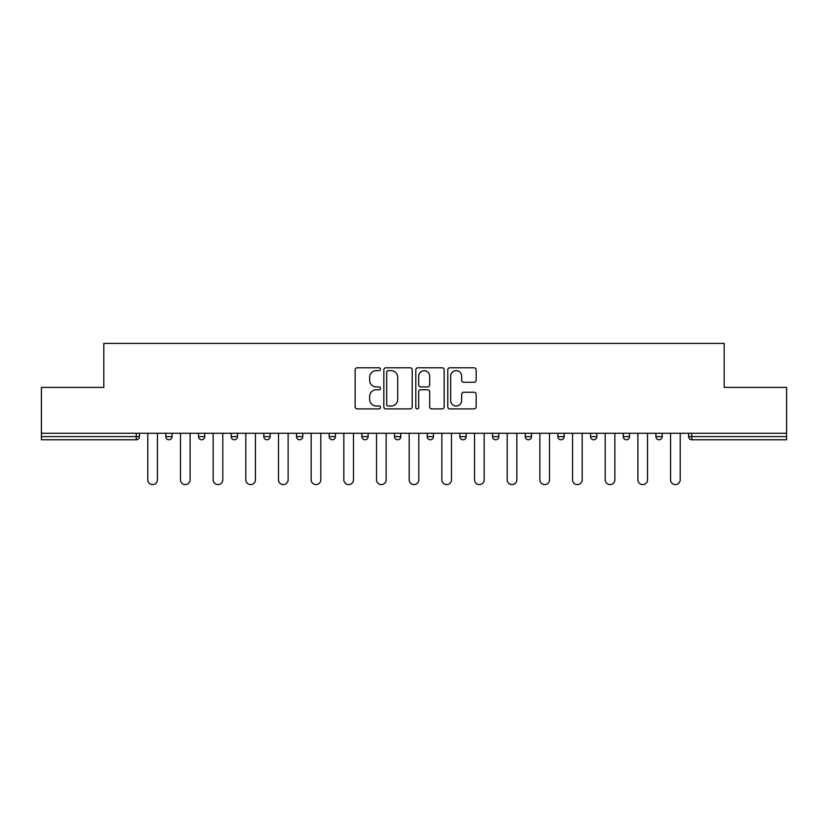 <?xml version="1.0" encoding="UTF-8"?>
<svg xmlns="http://www.w3.org/2000/svg" width="828" height="828" viewBox="0 0 828 828"><rect width="100%" height="100%" fill="white"/><g stroke="black" fill="none" stroke-linecap="round" stroke-linejoin="round"><path stroke-width="1.24" d="M380.487 369.226A1.439 1.439 0 0 0 379.048 367.787L357.21 367.787A2.06 2.06 0 0 0 355.15 369.837L355.15 406.848A2.06 2.06 0 0 0 357.21 408.897L379.048 408.897A1.439 1.439 0 0 0 380.487 407.459A1.439 1.439 0 0 0 379.048 406.02L376.222 406.02A6.583 6.583 0 0 1 369.65 399.448L369.65 396.364A6.583 6.583 0 0 1 376.222 389.781L379.048 389.781A1.439 1.439 0 0 0 380.487 388.342A1.439 1.439 0 0 0 379.048 386.904L376.222 386.904A6.583 6.583 0 0 1 369.65 380.321L369.65 377.237A6.583 6.583 0 0 1 376.222 370.665L379.048 370.665A1.439 1.439 0 0 0 380.487 369.226M474.082 382.277A2.06 2.06 0 0 0 476.141 380.218L476.141 369.837A2.06 2.06 0 0 0 474.082 367.787L449.821 367.787A2.06 2.06 0 0 0 447.772 369.837L447.772 406.848A2.06 2.06 0 0 0 449.821 408.897L474.082 408.897A2.06 2.06 0 0 0 476.141 406.848L476.141 394.304A2.06 2.06 0 0 0 474.082 392.244L463.701 392.244A2.06 2.06 0 0 0 461.641 394.304L461.641 400.524A5.496 5.496 0 0 1 456.145 406.02A5.496 5.496 0 0 1 450.649 400.524L450.649 376.16A5.496 5.496 0 0 1 456.145 370.665A5.496 5.496 0 0 1 461.641 376.16L461.641 380.218A2.06 2.06 0 0 0 463.701 382.277L474.082 382.277M41.4 433.272L41.4 387.4L103.81 387.4L103.81 343.413L724.189 343.413L724.189 387.4L786.6 387.4L786.6 433.272L41.4 433.272L41.4 436.615L136.278 436.615L136.278 433.272M412.199 369.837A2.06 2.06 0 0 0 410.15 367.787L385.889 367.787A2.06 2.06 0 0 0 383.83 369.837L383.83 406.848A2.06 2.06 0 0 0 385.889 408.897L410.15 408.897A2.06 2.06 0 0 0 412.199 406.848L412.199 369.837M417.85 367.787L442.111 367.787A2.06 2.06 0 0 1 444.17 369.837L444.17 406.848A2.06 2.06 0 0 1 442.111 408.897L431.73 408.897A2.06 2.06 0 0 1 429.68 406.848L429.68 391.841A2.06 2.06 0 0 0 427.621 389.781L420.738 389.781A2.06 2.06 0 0 0 418.678 391.841L418.678 407.459A1.439 1.439 0 0 1 417.24 408.897A1.439 1.439 0 0 1 415.801 407.459L415.801 369.837A2.06 2.06 0 0 1 417.85 367.787M136.278 439.761A3.146 3.146 0 0 0 139.414 436.615L136.278 436.615L136.278 439.761A3.146 3.146 0 0 0 139.414 436.615L139.414 433.272L139.414 436.615A3.146 3.146 0 0 1 136.278 439.761L41.4 439.761L41.4 436.615M786.6 433.272L786.6 439.761L691.722 439.761A3.146 3.146 0 0 1 688.585 436.615L688.585 433.272M165.807 433.272L165.807 436.615L165.807 433.272M168.953 439.761A3.146 3.146 0 0 1 165.807 436.615A3.146 3.146 0 0 0 168.953 439.761A3.146 3.146 0 0 0 172.089 436.615L172.089 433.272L172.089 436.615A3.146 3.146 0 0 1 168.953 439.761A3.146 3.146 0 0 1 165.807 436.615L172.089 436.615A3.146 3.146 0 0 1 168.953 439.761M198.482 433.272L198.482 436.615L198.482 433.272M204.764 433.272L204.764 436.615L204.764 433.272M231.157 433.272L231.157 436.615L231.157 433.272M237.439 433.272L237.439 436.615L237.439 433.272M263.832 433.272L263.832 436.615L263.832 433.272M270.114 433.272L270.114 436.615L270.114 433.272M296.507 433.272L296.507 436.615L296.507 433.272M302.789 433.272L302.789 436.615L302.789 433.272M335.454 433.272L335.454 436.615L329.171 436.615A3.146 3.146 0 0 0 332.318 439.761A3.146 3.146 0 0 1 329.171 436.615L329.171 433.272M361.846 433.272L361.846 436.615L361.846 433.272M368.129 433.272L368.129 436.615L368.129 433.272M394.521 433.272L394.521 436.615L394.521 433.272M400.804 433.272L400.804 436.615L400.804 433.272M427.196 433.272L427.196 436.615L427.196 433.272M433.479 433.272L433.479 436.615L433.479 433.272M459.871 433.272L459.871 436.615L459.871 433.272M466.154 433.272L466.154 436.615L466.154 433.272M492.546 433.272L492.546 436.615L492.546 433.272M498.829 433.272L498.829 436.615A3.146 3.146 0 0 1 495.682 439.761A3.146 3.146 0 0 1 492.546 436.615L498.829 436.615A3.146 3.146 0 0 1 495.682 439.761M525.211 433.272L525.211 436.615L525.211 433.272M531.493 433.272L531.493 436.615L531.493 433.272M557.886 433.272L557.886 436.615L557.886 433.272M564.168 433.272L564.168 436.615L564.168 433.272M596.843 433.272L596.843 436.615A3.146 3.146 0 0 1 593.707 439.761A3.146 3.146 0 0 1 590.561 436.615L590.561 433.272M629.518 433.272L629.518 436.615A3.146 3.146 0 0 1 626.372 439.761A3.146 3.146 0 0 1 623.236 436.615L623.236 433.272M662.193 433.272L662.193 436.615A3.146 3.146 0 0 1 659.047 439.761A3.146 3.146 0 0 1 655.911 436.615L655.911 433.272M201.628 439.761A3.146 3.146 0 0 1 198.482 436.615A3.146 3.146 0 0 0 201.628 439.761A3.146 3.146 0 0 0 204.764 436.615A3.146 3.146 0 0 1 201.628 439.761A3.146 3.146 0 0 1 198.482 436.615L204.764 436.615A3.146 3.146 0 0 1 201.628 439.761M234.293 439.761A3.146 3.146 0 0 1 231.157 436.615A3.146 3.146 0 0 0 234.293 439.761A3.146 3.146 0 0 0 237.439 436.615A3.146 3.146 0 0 1 234.293 439.761A3.146 3.146 0 0 1 231.157 436.615L237.439 436.615A3.146 3.146 0 0 1 234.293 439.761M266.968 439.761A3.146 3.146 0 0 1 263.832 436.615A3.146 3.146 0 0 0 266.968 439.761A3.146 3.146 0 0 0 270.114 436.615A3.146 3.146 0 0 1 266.968 439.761A3.146 3.146 0 0 1 263.832 436.615L270.114 436.615A3.146 3.146 0 0 1 266.968 439.761M299.643 439.761A3.146 3.146 0 0 1 296.507 436.615A3.146 3.146 0 0 0 299.643 439.761A3.146 3.146 0 0 0 302.789 436.615A3.146 3.146 0 0 1 299.643 439.761A3.146 3.146 0 0 1 296.507 436.615L302.789 436.615A3.146 3.146 0 0 1 299.643 439.761M332.318 439.761A3.146 3.146 0 0 0 335.454 436.615A3.146 3.146 0 0 1 332.318 439.761A3.146 3.146 0 0 1 329.171 436.615M364.993 439.761A3.146 3.146 0 0 1 361.846 436.615A3.146 3.146 0 0 0 364.993 439.761A3.146 3.146 0 0 0 368.129 436.615A3.146 3.146 0 0 1 364.993 439.761A3.146 3.146 0 0 1 361.846 436.615L368.129 436.615M397.668 439.761A3.146 3.146 0 0 1 394.521 436.615L400.804 436.615A3.146 3.146 0 0 1 397.668 439.761A3.146 3.146 0 0 0 400.804 436.615M430.332 439.761A3.146 3.146 0 0 1 427.196 436.615A3.146 3.146 0 0 0 430.332 439.761A3.146 3.146 0 0 0 433.479 436.615A3.146 3.146 0 0 1 430.332 439.761A3.146 3.146 0 0 1 427.196 436.615L433.479 436.615M463.007 439.761A3.146 3.146 0 0 1 459.871 436.615A3.146 3.146 0 0 0 463.007 439.761A3.146 3.146 0 0 0 466.154 436.615A3.146 3.146 0 0 1 463.007 439.761A3.146 3.146 0 0 1 459.871 436.615L466.154 436.615A3.146 3.146 0 0 1 463.007 439.761M528.357 439.761A3.146 3.146 0 0 1 525.211 436.615L531.493 436.615A3.146 3.146 0 0 1 528.357 439.761A3.146 3.146 0 0 0 531.493 436.615M561.032 439.761A3.146 3.146 0 0 1 557.886 436.615A3.146 3.146 0 0 0 561.032 439.761A3.146 3.146 0 0 0 564.168 436.615A3.146 3.146 0 0 1 561.032 439.761A3.146 3.146 0 0 1 557.886 436.615L564.168 436.615A3.146 3.146 0 0 1 561.032 439.761M388.146 370.665A1.439 1.439 0 0 0 386.707 372.103L386.707 404.581A1.439 1.439 0 0 0 388.146 406.02L391.126 406.02A6.583 6.583 0 0 0 397.709 399.448L397.709 377.237A6.583 6.583 0 0 0 391.126 370.665L388.146 370.665M429.68 376.264A5.496 5.496 0 0 0 424.174 370.768A5.496 5.496 0 0 0 418.678 376.264L418.678 384.844A2.06 2.06 0 0 0 420.738 386.904L427.621 386.904A2.06 2.06 0 0 0 429.68 384.844L429.68 376.264M147.798 433.272L147.798 479.764A4.813 4.813 0 0 0 152.611 484.587A4.813 4.813 0 0 0 157.434 479.764L157.434 433.272M180.473 433.272L180.473 479.764A4.813 4.813 0 0 0 185.286 484.587A4.813 4.813 0 0 0 190.109 479.764L190.109 433.272M213.148 433.272L213.148 479.764A4.813 4.813 0 0 0 217.961 484.587A4.813 4.813 0 0 0 222.773 479.764L222.773 433.272M245.812 433.272L245.812 479.764A4.813 4.813 0 0 0 250.636 484.587A4.813 4.813 0 0 0 255.448 479.764L255.448 433.272M278.487 433.272L278.487 479.764A4.813 4.813 0 0 0 283.311 484.587A4.813 4.813 0 0 0 288.123 479.764L288.123 433.272M311.162 433.272L311.162 479.764A4.813 4.813 0 0 0 315.986 484.587A4.813 4.813 0 0 0 320.798 479.764L320.798 433.272M343.837 433.272L343.837 479.764A4.813 4.813 0 0 0 348.65 484.587A4.813 4.813 0 0 0 353.473 479.764L353.473 433.272M376.512 433.272L376.512 479.764A4.813 4.813 0 0 0 381.325 484.587A4.813 4.813 0 0 0 386.148 479.764L386.148 433.272M409.187 433.272L409.187 479.764A4.813 4.813 0 0 0 414 484.587A4.813 4.813 0 0 0 418.813 479.764L418.813 433.272M441.852 433.272L441.852 479.764A4.813 4.813 0 0 0 446.675 484.587A4.813 4.813 0 0 0 451.488 479.764L451.488 433.272M474.527 433.272L474.527 479.764A4.813 4.813 0 0 0 479.35 484.587A4.813 4.813 0 0 0 484.163 479.764L484.163 433.272M507.202 433.272L507.202 479.764A4.813 4.813 0 0 0 512.014 484.587A4.813 4.813 0 0 0 516.838 479.764L516.838 433.272M539.877 433.272L539.877 479.764A4.813 4.813 0 0 0 544.689 484.587A4.813 4.813 0 0 0 549.513 479.764L549.513 433.272M572.552 433.272L572.552 479.764A4.813 4.813 0 0 0 577.364 484.587A4.813 4.813 0 0 0 582.188 479.764L582.188 433.272M605.227 433.272L605.227 479.764A4.813 4.813 0 0 0 610.039 484.587A4.813 4.813 0 0 0 614.852 479.764L614.852 433.272M637.891 433.272L637.891 479.764A4.813 4.813 0 0 0 642.714 484.587A4.813 4.813 0 0 0 647.527 479.764L647.527 433.272M670.566 433.272L670.566 479.764A4.813 4.813 0 0 0 675.389 484.587A4.813 4.813 0 0 0 680.202 479.764L680.202 433.272M691.722 433.272L691.722 436.615L786.6 436.615M688.585 436.615L691.722 436.615L691.722 439.761M593.707 439.761A3.146 3.146 0 0 0 596.843 436.615L590.561 436.615M626.372 439.761A3.146 3.146 0 0 0 629.518 436.615L623.236 436.615M659.047 439.761A3.146 3.146 0 0 0 662.193 436.615L655.911 436.615"/></g></svg>
